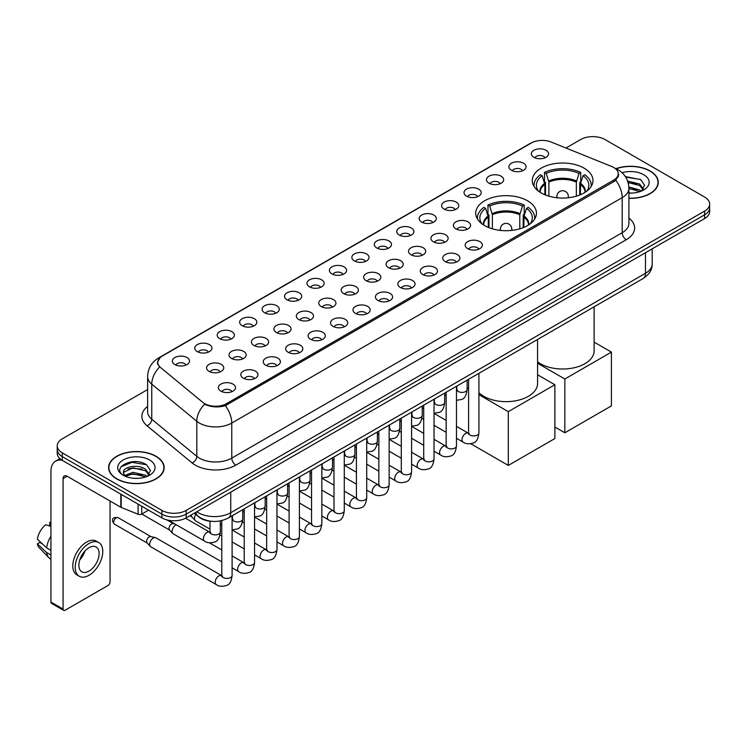 <?xml version="1.0" encoding="UTF-8"?>
<svg xmlns="http://www.w3.org/2000/svg" width="747" height="747" viewBox="0 0 747 747"><rect width="100%" height="100%" fill="white"/><g stroke="black" fill="none" stroke-linecap="round" stroke-linejoin="round"><path stroke-width="1.12" d="M527.541 200.794A30.356 17.526 0 0 0 494.458 196.993A30.356 17.526 0 0 0 475.718 213.184A30.356 17.526 0 0 0 484.616 225.575A30.356 17.526 0 0 0 517.699 229.376A30.356 17.526 0 0 0 536.439 213.184A30.356 17.526 0 0 0 527.541 200.794M584.089 168.15A30.356 17.526 0 0 0 551.006 164.349A30.356 17.526 0 0 0 532.266 180.541A30.356 17.526 0 0 0 541.155 192.931A30.356 17.526 0 0 0 574.238 196.732A30.356 17.526 0 0 0 592.978 180.541A30.356 17.526 0 0 0 584.089 168.15M511.424 170.251A8.59 4.958 180 0 1 509.725 168.85A8.59 4.958 180 0 1 512.563 162.687A8.59 4.958 180 0 1 523.572 163.238A8.59 4.958 180 0 1 525.281 168.85A8.59 4.958 180 0 1 511.424 170.251M522.527 170.764A5.154 2.979 0 0 0 521.145 169.317A5.154 2.979 0 0 0 516.065 168.561A5.154 2.979 0 0 0 512.47 170.764M488.986 183.211A8.59 4.958 180 0 1 487.287 181.801A8.59 4.958 180 0 1 490.125 175.638A8.59 4.958 180 0 1 501.134 176.189A8.59 4.958 180 0 1 502.843 181.801A8.59 4.958 180 0 1 488.986 183.211M500.088 183.725A5.154 2.979 0 0 0 498.707 182.268A5.154 2.979 0 0 0 493.627 181.521A5.154 2.979 0 0 0 490.032 183.725M466.548 196.162A8.59 4.958 180 0 1 464.849 194.762A8.59 4.958 180 0 1 467.687 188.589A8.59 4.958 180 0 1 478.696 189.15A8.59 4.958 180 0 1 480.405 194.762A8.59 4.958 180 0 1 466.548 196.162M477.65 196.676A5.154 2.979 0 0 0 476.269 195.228A5.154 2.979 0 0 0 471.189 194.472A5.154 2.979 0 0 0 467.594 196.676M444.11 209.113A8.59 4.958 180 0 1 442.411 207.713A8.59 4.958 180 0 1 445.249 201.55A8.59 4.958 180 0 1 456.258 202.101A8.59 4.958 180 0 1 457.967 207.713A8.59 4.958 180 0 1 444.11 209.113M455.212 209.627A5.154 2.979 0 0 0 453.831 208.18A5.154 2.979 0 0 0 448.751 207.423A5.154 2.979 0 0 0 445.156 209.627M421.672 222.074A8.59 4.958 180 0 1 419.973 220.664A8.59 4.958 180 0 1 422.811 214.501A8.59 4.958 180 0 1 433.82 215.052A8.59 4.958 180 0 1 435.529 220.664A8.59 4.958 180 0 1 421.672 222.074M432.774 222.587A5.154 2.979 0 0 0 431.392 221.131A5.154 2.979 0 0 0 426.313 220.384A5.154 2.979 0 0 0 422.718 222.587M399.234 235.025A8.59 4.958 180 0 1 397.535 233.624A8.59 4.958 180 0 1 400.373 227.452A8.59 4.958 180 0 1 411.382 228.012A8.59 4.958 180 0 1 413.091 233.624A8.59 4.958 180 0 1 399.234 235.025M410.336 235.538A5.154 2.979 0 0 0 408.954 234.091A5.154 2.979 0 0 0 403.875 233.335A5.154 2.979 0 0 0 400.28 235.538M376.796 247.976A8.59 4.958 180 0 1 375.097 246.575A8.59 4.958 180 0 1 377.935 240.413A8.59 4.958 180 0 1 388.954 240.964A8.59 4.958 180 0 1 390.653 246.575A8.59 4.958 180 0 1 376.796 247.976M387.898 248.49A5.154 2.979 0 0 0 386.516 247.042A5.154 2.979 0 0 0 381.437 246.286A5.154 2.979 0 0 0 377.842 248.49M354.358 260.936A8.59 4.958 180 0 1 352.659 259.526A8.59 4.958 180 0 1 355.497 253.364A8.59 4.958 180 0 1 366.516 253.915A8.59 4.958 180 0 1 368.215 259.526A8.59 4.958 180 0 1 354.358 260.936M365.46 261.45A5.154 2.979 0 0 0 364.078 259.993A5.154 2.979 0 0 0 358.999 259.246A5.154 2.979 0 0 0 355.404 261.45M331.92 273.888A8.59 4.958 180 0 1 330.221 272.487A8.59 4.958 180 0 1 333.059 266.315A8.59 4.958 180 0 1 344.078 266.875A8.59 4.958 180 0 1 345.777 272.487A8.59 4.958 180 0 1 331.92 273.888M343.022 274.401A5.154 2.979 0 0 0 341.64 272.954A5.154 2.979 0 0 0 336.561 272.197A5.154 2.979 0 0 0 332.966 274.401M309.482 286.839A8.59 4.958 180 0 1 307.783 285.438A8.59 4.958 180 0 1 310.631 279.275A8.59 4.958 180 0 1 321.64 279.826A8.59 4.958 180 0 1 323.339 285.438A8.59 4.958 180 0 1 309.482 286.839M320.584 287.352A5.154 2.979 0 0 0 319.202 285.905A5.154 2.979 0 0 0 314.123 285.149A5.154 2.979 0 0 0 310.528 287.352M287.044 299.799A8.59 4.958 180 0 1 285.345 298.389A8.59 4.958 180 0 1 288.193 292.226A8.59 4.958 180 0 1 299.202 292.777A8.59 4.958 180 0 1 300.901 298.389A8.59 4.958 180 0 1 287.044 299.799M298.156 300.313A5.154 2.979 0 0 0 296.764 298.865A5.154 2.979 0 0 0 291.685 298.109A5.154 2.979 0 0 0 288.09 300.313M264.606 312.75A8.59 4.958 180 0 1 262.907 311.35A8.59 4.958 180 0 1 265.755 305.187A8.59 4.958 180 0 1 276.763 305.738A8.59 4.958 180 0 1 278.463 311.35A8.59 4.958 180 0 1 264.606 312.75M275.718 313.264A5.154 2.979 0 0 0 274.326 311.816A5.154 2.979 0 0 0 269.247 311.06A5.154 2.979 0 0 0 265.652 313.264M242.168 325.701A8.59 4.958 180 0 1 240.469 324.301A8.59 4.958 180 0 1 243.317 318.138A8.59 4.958 180 0 1 254.325 318.689A8.59 4.958 180 0 1 256.025 324.301A8.59 4.958 180 0 1 242.168 325.701M253.28 326.215A5.154 2.979 0 0 0 251.888 324.768A5.154 2.979 0 0 0 246.818 324.011A5.154 2.979 0 0 0 243.214 326.215M219.73 338.662A8.59 4.958 180 0 1 218.031 337.252A8.59 4.958 180 0 1 220.879 331.089A8.59 4.958 180 0 1 231.887 331.64A8.59 4.958 180 0 1 233.587 337.252A8.59 4.958 180 0 1 219.73 338.662M230.842 339.175A5.154 2.979 0 0 0 229.45 337.728A5.154 2.979 0 0 0 224.38 336.972A5.154 2.979 0 0 0 220.776 339.175M197.292 351.613A8.59 4.958 180 0 1 195.593 350.212A8.59 4.958 180 0 1 198.441 344.05A8.59 4.958 180 0 1 209.449 344.6A8.59 4.958 180 0 1 211.149 350.212A8.59 4.958 180 0 1 197.292 351.613M208.404 352.126A5.154 2.979 0 0 0 207.012 350.679A5.154 2.979 0 0 0 201.942 349.923A5.154 2.979 0 0 0 198.347 352.126M174.854 364.564A8.59 4.958 180 0 1 173.155 363.163A8.59 4.958 180 0 1 176.003 357.001A8.59 4.958 180 0 1 187.011 357.552A8.59 4.958 180 0 1 188.711 363.163A8.59 4.958 180 0 1 174.854 364.564M185.966 365.087A5.154 2.979 0 0 0 184.574 363.63A5.154 2.979 0 0 0 179.504 362.874A5.154 2.979 0 0 0 175.909 365.087M533.862 157.3A8.59 4.958 180 0 1 532.163 155.899A8.59 4.958 180 0 1 535.001 149.727A8.59 4.958 180 0 1 546.01 150.287A8.59 4.958 180 0 1 547.719 155.899A8.59 4.958 180 0 1 533.862 157.3M544.965 157.813A5.154 2.979 0 0 0 543.583 156.366A5.154 2.979 0 0 0 538.503 155.609A5.154 2.979 0 0 0 534.908 157.813M455.894 228.871A8.59 4.958 180 0 1 454.195 227.471A8.59 4.958 180 0 1 457.043 221.308A8.59 4.958 180 0 1 468.052 221.859A8.59 4.958 180 0 1 469.751 227.471A8.59 4.958 180 0 1 455.894 228.871M467.006 229.385A5.154 2.979 0 0 0 465.614 227.938A5.154 2.979 0 0 0 460.544 227.181A5.154 2.979 0 0 0 456.94 229.385M433.456 241.832A8.59 4.958 180 0 1 431.757 240.422A8.59 4.958 180 0 1 434.605 234.259A8.59 4.958 180 0 1 445.614 234.81A8.59 4.958 180 0 1 447.313 240.422A8.59 4.958 180 0 1 433.456 241.832M444.568 242.345A5.154 2.979 0 0 0 443.176 240.898A5.154 2.979 0 0 0 438.106 240.142A5.154 2.979 0 0 0 434.502 242.345M411.018 254.783A8.59 4.958 180 0 1 409.319 253.382A8.59 4.958 180 0 1 412.167 247.22A8.59 4.958 180 0 1 423.175 247.771A8.59 4.958 180 0 1 424.875 253.382A8.59 4.958 180 0 1 411.018 254.783M422.13 255.297A5.154 2.979 0 0 0 420.738 253.849A5.154 2.979 0 0 0 415.668 253.093A5.154 2.979 0 0 0 412.073 255.297M388.58 267.734A8.59 4.958 180 0 1 386.881 266.334A8.59 4.958 180 0 1 389.729 260.171A8.59 4.958 180 0 1 400.737 260.722A8.59 4.958 180 0 1 402.437 266.334A8.59 4.958 180 0 1 388.58 267.734M399.692 268.248A5.154 2.979 0 0 0 398.3 266.8A5.154 2.979 0 0 0 393.23 266.044A5.154 2.979 0 0 0 389.635 268.248M366.142 280.695A8.59 4.958 180 0 1 364.443 279.285A8.59 4.958 180 0 1 367.291 273.122A8.59 4.958 180 0 1 378.299 273.673A8.59 4.958 180 0 1 379.999 279.285A8.59 4.958 180 0 1 366.142 280.695M377.254 281.208A5.154 2.979 0 0 0 375.862 279.761A5.154 2.979 0 0 0 370.792 279.005A5.154 2.979 0 0 0 367.197 281.208M343.713 293.646A8.59 4.958 180 0 1 342.005 292.245A8.59 4.958 180 0 1 344.853 286.082A8.59 4.958 180 0 1 355.861 286.633A8.59 4.958 180 0 1 357.561 292.245A8.59 4.958 180 0 1 343.713 293.646M354.816 294.159A5.154 2.979 0 0 0 353.434 292.712A5.154 2.979 0 0 0 348.354 291.956A5.154 2.979 0 0 0 344.759 294.159M321.275 306.597A8.59 4.958 180 0 1 319.567 305.196A8.59 4.958 180 0 1 322.415 299.033A8.59 4.958 180 0 1 333.423 299.584A8.59 4.958 180 0 1 335.123 305.196A8.59 4.958 180 0 1 321.275 306.597M332.378 307.12A5.154 2.979 0 0 0 330.996 305.663A5.154 2.979 0 0 0 325.916 304.907A5.154 2.979 0 0 0 322.321 307.12M298.837 319.557A8.59 4.958 180 0 1 297.129 318.157A8.59 4.958 180 0 1 299.977 311.985A8.59 4.958 180 0 1 310.985 312.545A8.59 4.958 180 0 1 312.685 318.157A8.59 4.958 180 0 1 298.837 319.557M309.94 320.071A5.154 2.979 0 0 0 308.558 318.624A5.154 2.979 0 0 0 303.478 317.867A5.154 2.979 0 0 0 299.883 320.071M276.399 332.508A8.59 4.958 180 0 1 274.691 331.108A8.59 4.958 180 0 1 277.539 324.945A8.59 4.958 180 0 1 288.547 325.496A8.59 4.958 180 0 1 290.247 331.108A8.59 4.958 180 0 1 276.399 332.508M287.502 333.022A5.154 2.979 0 0 0 286.12 331.575A5.154 2.979 0 0 0 281.04 330.818A5.154 2.979 0 0 0 277.445 333.022M253.961 345.459A8.59 4.958 180 0 1 252.253 344.059A8.59 4.958 180 0 1 255.1 337.896A8.59 4.958 180 0 1 266.109 338.447A8.59 4.958 180 0 1 267.809 344.059A8.59 4.958 180 0 1 253.961 345.459M265.064 345.982A5.154 2.979 0 0 0 263.682 344.526A5.154 2.979 0 0 0 258.602 343.779A5.154 2.979 0 0 0 255.007 345.982M231.523 358.42A8.59 4.958 180 0 1 229.815 357.019A8.59 4.958 180 0 1 232.662 350.847A8.59 4.958 180 0 1 243.671 351.407A8.59 4.958 180 0 1 245.371 357.019A8.59 4.958 180 0 1 231.523 358.42M242.626 358.933A5.154 2.979 0 0 0 241.244 357.486A5.154 2.979 0 0 0 236.164 356.73A5.154 2.979 0 0 0 232.569 358.933M209.085 371.371A8.59 4.958 180 0 1 207.377 369.97A8.59 4.958 180 0 1 210.224 363.808A8.59 4.958 180 0 1 221.233 364.359A8.59 4.958 180 0 1 222.933 369.97A8.59 4.958 180 0 1 209.085 371.371M220.188 371.885A5.154 2.979 0 0 0 218.806 370.437A5.154 2.979 0 0 0 213.726 369.681A5.154 2.979 0 0 0 210.131 371.885M467.687 248.63A8.59 4.958 180 0 1 465.979 247.229A8.59 4.958 180 0 1 468.827 241.066A8.59 4.958 180 0 1 479.835 241.617A8.59 4.958 180 0 1 481.535 247.229A8.59 4.958 180 0 1 467.687 248.63M478.79 249.153A5.154 2.979 0 0 0 477.408 247.696A5.154 2.979 0 0 0 472.328 246.94A5.154 2.979 0 0 0 468.733 249.153M445.249 261.59A8.59 4.958 180 0 1 443.541 260.189A8.59 4.958 180 0 1 446.389 254.017A8.59 4.958 180 0 1 457.397 254.578A8.59 4.958 180 0 1 459.097 260.189A8.59 4.958 180 0 1 445.249 261.59M456.352 262.104A5.154 2.979 0 0 0 454.97 260.656A5.154 2.979 0 0 0 449.89 259.9A5.154 2.979 0 0 0 446.295 262.104M422.811 274.541A8.59 4.958 180 0 1 421.103 273.141A8.59 4.958 180 0 1 423.951 266.978A8.59 4.958 180 0 1 434.959 267.529A8.59 4.958 180 0 1 436.659 273.141A8.59 4.958 180 0 1 422.811 274.541M433.914 275.055A5.154 2.979 0 0 0 432.532 273.607A5.154 2.979 0 0 0 427.452 272.851A5.154 2.979 0 0 0 423.857 275.055M400.373 287.492A8.59 4.958 180 0 1 398.665 286.092A8.59 4.958 180 0 1 401.512 279.929A8.59 4.958 180 0 1 412.521 280.48A8.59 4.958 180 0 1 414.23 286.092A8.59 4.958 180 0 1 400.373 287.492M411.476 288.015A5.154 2.979 0 0 0 410.094 286.559A5.154 2.979 0 0 0 405.014 285.812A5.154 2.979 0 0 0 401.419 288.015M377.935 300.453A8.59 4.958 180 0 1 376.227 299.052A8.59 4.958 180 0 1 379.074 292.88A8.59 4.958 180 0 1 390.083 293.44A8.59 4.958 180 0 1 391.792 299.052A8.59 4.958 180 0 1 377.935 300.453M389.038 300.966A5.154 2.979 0 0 0 387.656 299.519A5.154 2.979 0 0 0 382.576 298.763A5.154 2.979 0 0 0 378.981 300.966M355.497 313.404A8.59 4.958 180 0 1 353.789 312.003A8.59 4.958 180 0 1 356.636 305.84A8.59 4.958 180 0 1 367.645 306.391A8.59 4.958 180 0 1 369.354 312.003A8.59 4.958 180 0 1 355.497 313.404M366.6 313.917A5.154 2.979 0 0 0 365.218 312.47A5.154 2.979 0 0 0 360.138 311.714A5.154 2.979 0 0 0 356.543 313.917M333.059 326.364A8.59 4.958 180 0 1 331.351 324.954A8.59 4.958 180 0 1 334.198 318.792A8.59 4.958 180 0 1 345.207 319.342A8.59 4.958 180 0 1 346.916 324.954A8.59 4.958 180 0 1 333.059 326.364M344.162 326.878A5.154 2.979 0 0 0 342.78 325.421A5.154 2.979 0 0 0 337.7 324.674A5.154 2.979 0 0 0 334.105 326.878M310.621 339.315A8.59 4.958 180 0 1 308.913 337.915A8.59 4.958 180 0 1 311.76 331.743A8.59 4.958 180 0 1 322.769 332.303A8.59 4.958 180 0 1 324.478 337.915A8.59 4.958 180 0 1 310.621 339.315M321.724 339.829A5.154 2.979 0 0 0 320.342 338.382A5.154 2.979 0 0 0 315.262 337.625A5.154 2.979 0 0 0 311.667 339.829M288.183 352.267A8.59 4.958 180 0 1 286.474 350.866A8.59 4.958 180 0 1 289.322 344.703A8.59 4.958 180 0 1 300.331 345.254A8.59 4.958 180 0 1 302.04 350.866A8.59 4.958 180 0 1 288.183 352.267M299.286 352.78A5.154 2.979 0 0 0 297.904 351.333A5.154 2.979 0 0 0 292.824 350.576A5.154 2.979 0 0 0 289.229 352.78M265.745 365.227A8.59 4.958 180 0 1 264.036 363.817A8.59 4.958 180 0 1 266.884 357.654A8.59 4.958 180 0 1 277.893 358.205A8.59 4.958 180 0 1 279.602 363.817A8.59 4.958 180 0 1 265.745 365.227M276.848 365.741A5.154 2.979 0 0 0 275.466 364.284A5.154 2.979 0 0 0 270.386 363.537A5.154 2.979 0 0 0 266.791 365.741M243.307 378.178A8.59 4.958 180 0 1 241.598 376.777A8.59 4.958 180 0 1 244.446 370.605A8.59 4.958 180 0 1 255.455 371.166A8.59 4.958 180 0 1 257.164 376.777A8.59 4.958 180 0 1 243.307 378.178M254.41 378.692A5.154 2.979 0 0 0 253.028 377.244A5.154 2.979 0 0 0 247.948 376.488A5.154 2.979 0 0 0 244.353 378.692M220.869 391.129A8.59 4.958 180 0 1 219.16 389.729A8.59 4.958 180 0 1 222.008 383.566A8.59 4.958 180 0 1 233.017 384.117A8.59 4.958 180 0 1 234.726 389.729A8.59 4.958 180 0 1 220.869 391.129M231.972 391.643A5.154 2.979 0 0 0 230.59 390.195A5.154 2.979 0 0 0 225.51 389.439A5.154 2.979 0 0 0 221.915 391.643M611.625 166.469A15.463 8.927 180 0 1 613.689 167.468A15.463 8.927 180 0 1 618.217 173.78A15.463 8.927 180 0 1 613.689 180.102L226.5 403.641A15.463 8.927 180 0 1 202.895 402.446L160.53 367.515A15.463 8.927 180 0 1 157.729 362.398A15.463 8.927 180 0 1 162.258 356.086L531.313 143.013A15.463 8.927 180 0 1 551.118 142.014L611.625 166.469M211.943 521.331A17.181 9.916 180 0 1 199.066 517.129L194.295 513.198M628.909 198.328A27.779 16.042 0 0 0 658.275 182.324A27.779 16.042 0 0 0 650.142 170.979A27.779 16.042 0 0 0 615.92 168.663M156.03 456.258A27.779 16.042 0 0 0 125.748 452.775A27.779 16.042 0 0 0 108.604 467.594A27.779 16.042 0 0 0 116.737 478.939A27.779 16.042 0 0 0 147.01 482.413A27.779 16.042 0 0 0 164.163 467.594A27.779 16.042 0 0 0 156.03 456.258M618.824 174.434L615.799 180.251L614.295 181.353L225.361 405.668C218.899 407.526 212.54 407.292 206.293 404.977L204.622 404.164A20.048 13.409 129.5 0 0 196.797 421.28L151.762 384.154A22.914 13.231 180 0 1 147.617 376.563L147.617 411.634A22.914 13.231 0 0 0 151.762 419.226L196.797 456.361A22.914 13.231 0 0 0 199.365 458.126A22.914 13.231 0 0 0 231.766 458.126L622.195 232.709A22.914 13.231 0 0 0 628.909 223.353L628.909 188.281A22.914 13.231 180 0 1 622.195 197.638A20.048 11.579 -120 0 0 615.799 180.251M147.617 389.56L62.262 438.834A17.181 9.916 0 0 0 57.23 445.847L57.23 453.336A17.181 9.916 0 0 0 62.262 460.348L161.894 517.867L161.894 514.132A17.181 9.916 0 0 0 186.199 514.132L704.617 214.819A17.181 9.916 0 0 0 709.65 207.806A17.181 9.916 0 0 1 704.617 214.819L186.199 514.132A17.181 9.916 0 0 1 161.894 514.132L62.262 456.604L161.894 514.132L161.894 510.388A17.181 9.916 0 0 0 186.199 510.388L704.617 211.084A17.181 9.916 0 0 0 709.65 204.062A17.181 9.916 0 0 0 704.617 197.049L604.986 139.53A17.181 9.916 0 0 0 580.68 139.53L565.983 148.018M57.23 449.591A17.181 9.916 0 0 0 62.262 456.604A17.181 9.916 0 0 1 57.23 449.591M628.909 218.115A28.638 16.537 180 0 1 626.247 239.722L235.809 465.138A28.638 16.537 180 0 1 195.312 465.138A28.638 16.537 180 0 1 192.1 462.935L147.066 425.799A5.724 3.828 -50.5 0 0 151.762 419.226L151.762 384.154A20.048 13.409 129.5 0 1 159.531 367.094L157.337 362.388L160.166 357.57M57.23 445.847A17.181 9.916 0 0 0 62.262 452.859L161.894 510.388M161.894 517.867A17.181 9.916 0 0 0 186.199 517.867L704.617 218.563A17.181 9.916 0 0 0 709.65 211.55L709.65 204.062M628.909 198.17A27.49 15.874 0 0 0 657.995 182.324A27.49 15.874 0 0 0 649.937 171.091A27.49 15.874 0 0 0 616.163 168.775M628.909 192.894L631.71 193.081M628.862 186.955L639.656 189.953L641.169 191.167M628.909 188.44L639.927 191.624M627.629 181.054L639.656 184.014L643.372 189.15M628.096 182.52L639.656 185.499L643.074 189.542M628.909 193.062A18.675 10.785 0 0 0 643.699 189.943A18.675 10.785 0 0 0 643.699 174.695A18.675 10.785 0 0 0 622.055 172.706M641.608 190.98L644.53 185.237L640.833 179.663L625.342 176.563M625.687 177.086L640.581 179.495M628.19 182.847L636.444 183.865M628.909 188.776L636.444 189.803M116.943 478.818A27.49 15.874 0 0 0 146.907 482.263A27.49 15.874 0 0 0 163.873 467.594A27.49 15.874 0 0 0 155.824 456.37A27.49 15.874 0 0 0 125.86 452.934A27.49 15.874 0 0 0 108.885 467.594A27.49 15.874 0 0 0 116.943 478.818M133.274 478.229L137.597 478.351M124.693 475.484L133.031 472.309L145.534 475.232L147.047 476.446M125.459 476.287L133.031 473.794L145.805 476.903M124.824 476.063L123.488 472.926A12.942 7.47 0 0 0 125.58 476.39M149.251 474.429L145.534 469.293C137.765 463.495 121.78 467.071 123.488 472.926L123.442 472.356M123.516 473.112L123.881 472.151L133.031 467.855L145.534 470.778L148.961 474.812M147.495 476.259L150.418 470.517L146.72 464.942C133.62 455.521 110.332 467.93 123.778 475.54L124.441 475.951M149.587 459.975A18.675 10.785 0 0 0 123.18 459.975A18.675 10.785 0 0 0 123.18 475.223A18.675 10.785 0 0 0 149.587 475.223A18.675 10.785 0 0 0 149.587 459.975M121.051 466.81L132.014 462.318L146.468 464.774M127.896 469.004L132.014 468.257L142.332 469.135M127.896 474.943L132.014 474.196L142.332 475.083M544.843 194.752L544.843 184.434L542.154 175.741A26.229 15.145 0 0 0 537.849 190.214A26.229 15.145 0 0 0 538.512 191.195M545.515 195.023L545.515 182.361L544.498 181.773L544.498 172.417A28.638 16.537 0 0 1 580.746 172.417L579.037 173.407A26.229 15.145 0 0 0 546.206 173.407L548.896 182.1L548.896 196.172M576.339 196.172L576.339 182.1L579.037 173.407M537.579 361.856A31.505 18.189 0 0 0 540.342 363.686A31.505 18.189 0 0 0 574.676 367.627A31.505 18.189 0 0 0 594.126 350.819L594.126 306.812M580.746 172.417L580.746 181.773L579.728 182.361L579.728 195.023M542.154 175.741L540.445 174.751A28.638 16.537 0 0 0 533.984 185.219A28.638 16.537 0 0 0 534.068 186.489M546.206 173.407L544.498 172.417M591.176 186.489A28.638 16.537 0 0 0 591.26 185.219A28.638 16.537 0 0 0 584.789 174.751L583.08 175.741L580.578 183.332L580.391 194.752M586.722 191.195A26.229 15.145 0 0 0 587.385 190.214A26.229 15.145 0 0 0 583.08 175.741M564.844 432.784L564.844 379L611.419 352.108L611.419 405.892L564.844 432.784L554.881 427.032M564.844 379L537.579 363.257M594.126 342.117L611.419 352.108M488.305 227.396L488.305 217.078L485.615 208.385A26.229 15.145 0 0 0 481.311 222.858A26.229 15.145 0 0 0 481.974 223.839M488.977 227.667L488.977 214.996L487.959 214.417L487.959 205.061A28.638 16.537 0 0 1 524.207 205.061L522.489 206.051A26.229 15.145 0 0 0 489.668 206.051L492.357 214.734L492.357 228.815M519.8 228.815L519.8 214.734L522.489 206.051M478.911 392.67A31.505 18.189 0 0 0 483.804 396.321A31.505 18.189 0 0 0 518.138 400.271A31.505 18.189 0 0 0 537.579 383.463L537.579 339.455M524.207 205.061L524.207 214.417L523.189 214.996L523.189 227.667M485.615 208.385L483.907 207.395A28.638 16.537 0 0 0 477.436 217.863A28.638 16.537 0 0 0 477.529 219.132M489.668 206.051L487.959 205.061M534.637 219.132A28.638 16.537 0 0 0 534.721 217.863A28.638 16.537 0 0 0 528.25 207.395L526.542 208.385L524.039 215.976L523.852 227.396M530.183 223.839A26.229 15.145 0 0 0 530.846 222.858A26.229 15.145 0 0 0 526.542 208.385M508.305 465.428L508.305 411.644L554.881 384.752L554.881 438.536L508.305 465.428L470.787 443.765M508.305 411.644L478.911 394.668M468.602 388.72L467.127 387.87M537.579 374.761L554.881 384.752M210 529.147L195.565 520.818A5.154 2.979 -60 0 1 195.154 520.482A5.154 2.979 -60 0 1 194.5 518.455A5.154 2.979 -60 0 1 195.817 514.45M192.231 517.241A3.726 2.148 -60 0 1 191.932 516.999A3.726 2.148 -60 0 1 191.465 515.533A3.726 2.148 -60 0 1 191.531 514.786M221.784 561.865L173.136 533.769A5.154 2.979 -60 0 1 172.716 533.433A5.154 2.979 -60 0 1 172.062 531.406A5.154 2.979 -60 0 1 175.713 525.094A5.154 2.979 -60 0 1 176.32 524.805M169.793 530.193A3.726 2.148 -60 0 1 169.494 529.95A3.726 2.148 -60 0 1 169.027 528.484A3.726 2.148 -60 0 1 171.661 523.927A3.726 2.148 -60 0 1 173.164 523.6L174.929 524.002M232.102 515.822L232.102 575.442C231.393 581.427 229.534 584.77 226.537 585.471C222.279 586.787 218.852 586.498 216.266 584.584L150.698 546.729A5.154 2.979 -60 0 1 150.278 546.393A5.154 2.979 -60 0 1 149.624 544.367A5.154 2.979 -60 0 1 153.275 538.055A5.154 2.979 -60 0 1 155.348 537.607A5.154 2.979 -60 0 1 155.852 537.793L222.466 576.068M147.355 543.144A3.726 2.148 -60 0 1 147.056 542.91A3.726 2.148 -60 0 1 146.589 541.444A3.726 2.148 -60 0 1 149.223 536.878A3.726 2.148 -60 0 1 150.726 536.561L155.348 537.607M141.743 506.233L141.743 514.067L148.532 510.154M62.066 460.236A22.914 13.231 -120 0 0 55.67 461.086A22.914 13.231 -120 0 0 50.927 471.572L50.927 602.054L63.075 609.066L63.075 478.584A5.724 3.305 60 0 1 64.261 475.96A5.724 3.305 60 0 1 67.127 476.25L120.818 507.241L120.818 494.15M63.075 609.066A2.867 1.653 120 0 0 63.663 610.374L51.515 603.361A2.867 1.653 -60 0 1 50.927 602.054M63.663 610.374A2.867 1.653 120 0 0 65.101 610.234L108.035 585.452A2.867 1.653 120 0 0 110.052 581.941L110.052 501.032M141.743 514.067A2.867 1.653 180 0 1 138.083 514.253L121.201 507.428A2.867 1.653 180 0 1 120.818 507.241M88.996 571.091A14.324 8.264 120 0 0 98.352 558.476A14.324 8.264 120 0 0 96.158 547A14.324 8.264 120 0 0 88.996 547.71A14.324 8.264 120 0 0 79.64 560.325A14.324 8.264 120 0 0 81.834 571.8A14.324 8.264 120 0 0 88.996 571.091M79.742 559.989A14.324 8.264 120 0 0 84.878 551.09M50.927 522.816L49.713 522.452L49.713 525.328L50.927 526.028M98.735 542.537L96.307 541.136A19.478 11.242 120 0 0 86.568 542.098A19.478 11.242 120 0 0 73.841 559.26A19.478 11.242 120 0 0 76.829 574.863L79.257 576.264A19.478 11.242 120 0 0 88.996 575.302A19.478 11.242 120 0 0 101.713 558.14A19.478 11.242 120 0 0 98.735 542.537A19.478 11.242 120 0 0 88.996 543.499A19.478 11.242 120 0 0 76.269 560.661A19.478 11.242 120 0 0 79.257 576.264M50.927 536.206A18.899 10.916 120 0 0 46.622 547.85L37.35 539.175A14.893 8.6 120 0 1 45.66 524.786L50.927 526.383M50.927 550.334L46.622 547.85M42.364 543.872L39.843 542.415L37.35 543.853L46.622 552.528L50.927 555.012M46.622 552.528A18.899 10.916 120 0 0 48.957 557.813A18.899 10.916 120 0 0 50.385 558.933L50.927 559.242M50.927 522.106A14.893 8.6 120 0 0 49.713 522.452M37.35 543.853A14.893 8.6 120 0 0 39.115 547.56L48.957 557.813M226.5 403.641L226.5 405.219M613.689 180.102L613.689 181.708M235.809 465.138A5.724 3.305 60 0 1 231.766 458.126L231.766 423.054A22.914 13.231 180 0 1 199.365 423.054A22.914 13.231 180 0 1 196.797 421.28L196.797 456.361A5.724 3.828 -50.5 0 1 192.1 462.935M628.909 188.281C628.516 180.046 624.903 173.864 618.049 169.746L615.154 168.346A20.048 9.384 112 0 0 614.884 168.243M225.361 405.668A20.048 11.579 60 0 1 231.766 423.054L622.195 197.638L622.195 232.709A5.724 3.305 60 0 0 626.247 239.722M160.558 357.253A20.048 11.579 -120 0 0 158.476 358.028C151.622 362.146 147.999 368.327 147.617 376.563M158.476 358.028L529.632 143.751A20.048 11.579 60 0 1 531.145 143.107M147.066 425.799A28.638 16.537 180 0 1 147.617 406.396M186.199 510.388L186.199 517.867M704.617 211.084L704.617 218.563M62.262 452.859L62.262 460.348M196.806 511.742A22.914 13.231 0 0 0 198.347 512.722A22.914 13.231 0 0 0 230.748 512.722L645.483 273.281A22.914 13.231 0 0 0 652.196 263.924C652.364 269.611 649.339 274.476 643.111 278.528L228.377 517.97A11.457 6.611 60 0 0 230.748 512.722L230.748 492.152M645.483 252.701L645.483 273.281A11.457 6.611 60 0 1 643.111 278.528M195.882 512.283A11.457 7.666 129.5 0 0 197.88 516.009L194.397 513.133M544.843 184.434A22.457 12.96 0 0 0 540.165 192.334M576.339 182.1A22.457 12.96 0 0 0 548.896 182.1M544.656 183.332A22.718 13.119 0 0 0 539.941 192.194M576.535 180.998A22.718 13.119 0 0 0 548.709 180.998M585.293 192.194A22.718 13.119 0 0 0 580.578 183.332M585.069 192.334A22.457 12.96 0 0 0 580.391 184.434M557.402 197.806A5.724 3.305 180 0 1 556.888 196.442L556.888 197.75M568.346 197.75L568.346 196.442A5.724 3.305 180 0 1 567.832 197.806M488.305 217.078A22.457 12.96 0 0 0 483.626 224.978M519.8 214.734A22.457 12.96 0 0 0 492.357 214.734M488.118 215.976A22.718 13.119 0 0 0 483.402 224.838M519.996 213.642A22.718 13.119 0 0 0 492.17 213.642M528.755 224.838A22.718 13.119 0 0 0 524.039 215.976M528.531 224.978A22.457 12.96 0 0 0 523.852 217.078M500.863 230.45A5.724 3.305 180 0 1 500.35 229.086L500.35 230.393M511.807 230.393L511.807 229.086A5.724 3.305 180 0 1 511.293 230.45M478.911 373.323L478.911 432.943A5.154 2.979 180 0 1 477.165 435.174A5.154 2.979 180 0 1 470.115 435.043A5.154 2.979 180 0 1 468.602 432.943L468.434 434.054L468.901 433.671M478.911 432.943C478.211 438.928 476.353 442.271 473.355 442.971C469.097 444.288 465.67 443.998 463.084 442.084A5.154 2.979 -60 0 1 462.29 437.957A5.154 2.979 -60 0 1 465.661 433.409A5.154 2.979 -60 0 1 465.885 433.288A5.154 2.979 -60 0 1 468.238 433.157L469.284 433.568M456.473 386.283L456.473 445.894A5.154 2.979 180 0 1 454.727 448.135A5.154 2.979 180 0 1 447.677 448.004A5.154 2.979 180 0 1 446.164 445.894L445.996 447.014L446.463 446.631M456.473 445.894C455.773 451.888 453.915 455.231 450.917 455.931C446.659 457.248 443.232 456.949 440.646 455.035A5.154 2.979 -60 0 1 439.852 450.908A5.154 2.979 -60 0 1 443.223 446.37A5.154 2.979 -60 0 1 443.447 446.239A5.154 2.979 -60 0 1 445.8 446.108L446.846 446.519M434.035 399.234L434.035 458.854A5.154 2.979 180 0 1 432.289 461.086A5.154 2.979 180 0 1 425.239 460.955A5.154 2.979 180 0 1 423.726 458.854L423.558 459.965L424.025 459.582M434.035 458.854C433.335 464.839 431.477 468.182 428.479 468.883C424.221 470.199 420.794 469.9 418.208 467.995A5.154 2.979 -60 0 1 417.414 463.859A5.154 2.979 -60 0 1 420.785 459.321A5.154 2.979 -60 0 1 421.009 459.2A5.154 2.979 -60 0 1 423.362 459.069L424.408 459.48M411.597 412.185L411.597 471.805A5.154 2.979 180 0 1 409.851 474.037A5.154 2.979 180 0 1 402.801 473.915A5.154 2.979 180 0 1 401.288 471.805L401.13 472.916L401.587 472.543M411.597 471.805C410.897 477.791 409.039 481.133 406.041 481.834C401.783 483.16 398.356 482.861 395.77 480.947A5.154 2.979 -60 0 1 394.976 476.819A5.154 2.979 -60 0 1 398.347 472.272A5.154 2.979 -60 0 1 398.571 472.151A5.154 2.979 -60 0 1 400.924 472.02L401.97 472.431M389.159 425.146L389.159 484.756A5.154 2.979 180 0 1 387.413 486.997A5.154 2.979 180 0 1 380.363 486.867A5.154 2.979 180 0 1 378.85 484.756L378.692 485.877L379.149 485.494M389.159 484.756C388.459 490.751 386.601 494.094 383.603 494.794C379.345 496.111 375.918 495.812 373.332 493.898A5.154 2.979 -60 0 1 372.538 489.771A5.154 2.979 -60 0 1 375.909 485.233A5.154 2.979 -60 0 1 376.133 485.102A5.154 2.979 -60 0 1 378.486 484.971L379.532 485.391M366.721 438.097L366.721 497.717A5.154 2.979 180 0 1 364.975 499.948A5.154 2.979 180 0 1 357.925 499.818A5.154 2.979 180 0 1 356.412 497.717L356.254 498.828L356.711 498.445M366.721 497.717C366.021 503.702 364.162 507.045 361.165 507.745C356.907 509.062 353.48 508.763 350.894 506.858A5.154 2.979 -60 0 1 350.1 502.722A5.154 2.979 -60 0 1 353.471 498.184A5.154 2.979 -60 0 1 353.695 498.062A5.154 2.979 -60 0 1 356.048 497.932L357.094 498.342M344.283 451.048L344.283 510.668A5.154 2.979 180 0 1 342.537 512.9A5.154 2.979 180 0 1 335.487 512.778A5.154 2.979 180 0 1 333.974 510.668L333.816 511.779L334.273 511.406M344.283 510.668C343.583 516.653 341.724 519.996 338.727 520.696C334.469 522.022 331.042 521.723 328.456 519.809A5.154 2.979 -60 0 1 327.662 515.682A5.154 2.979 -60 0 1 331.033 511.135A5.154 2.979 -60 0 1 331.257 511.013A5.154 2.979 -60 0 1 333.61 510.883L334.656 511.293M321.845 464.008L321.845 523.628A5.154 2.979 180 0 1 320.099 525.86A5.154 2.979 180 0 1 313.049 525.729A5.154 2.979 180 0 1 311.536 523.628L311.378 524.739L311.835 524.357M321.845 523.628C321.145 529.614 319.286 532.956 316.289 533.657C312.031 534.973 308.604 534.675 306.018 532.76A5.154 2.979 -60 0 1 305.224 528.633A5.154 2.979 -60 0 1 308.595 524.095A5.154 2.979 -60 0 1 308.819 523.964A5.154 2.979 -60 0 1 311.172 523.834L312.218 524.254M299.407 476.959L299.407 536.579A5.154 2.979 180 0 1 297.67 538.811A5.154 2.979 180 0 1 290.611 538.68A5.154 2.979 180 0 1 289.098 536.579L288.94 537.691L289.397 537.308M299.407 536.579C298.707 542.565 296.848 545.908 293.851 546.608C289.593 547.924 286.166 547.626 283.58 545.721A5.154 2.979 -60 0 1 282.786 541.584A5.154 2.979 -60 0 1 286.157 537.046A5.154 2.979 -60 0 1 286.381 536.925A5.154 2.979 -60 0 1 288.734 536.794L289.78 537.205M276.978 489.911L276.978 549.531A5.154 2.979 180 0 1 275.232 551.762A5.154 2.979 180 0 1 268.173 551.641A5.154 2.979 180 0 1 266.66 549.531L266.502 550.642L266.959 550.268M276.978 549.531C276.269 555.516 274.41 558.859 271.413 559.559C267.155 560.885 263.728 560.586 261.142 558.672A5.154 2.979 -60 0 1 260.348 554.545A5.154 2.979 -60 0 1 263.719 549.997A5.154 2.979 -60 0 1 263.943 549.876A5.154 2.979 -60 0 1 266.296 549.745L267.342 550.156M254.54 502.871L254.54 562.491A5.154 2.979 180 0 1 252.794 564.723A5.154 2.979 180 0 1 245.735 564.592A5.154 2.979 180 0 1 244.222 562.491L244.064 563.602L244.521 563.219M254.54 562.491C253.831 568.476 251.972 571.819 248.975 572.519C244.717 573.836 241.29 573.537 238.704 571.632A5.154 2.979 -60 0 1 237.91 567.496A5.154 2.979 -60 0 1 241.281 562.958A5.154 2.979 -60 0 1 241.505 562.827A5.154 2.979 -60 0 1 243.858 562.696L244.904 563.117M116.252 517.848A3.726 2.148 -60 0 1 118.11 517.662L114.394 517.662A3.726 2.148 60 0 1 116.252 517.848A3.726 2.148 -60 0 0 113.824 521.126A3.726 2.148 -60 0 0 114.394 524.114L147.196 543.05M232.102 575.442A5.154 2.979 180 0 1 230.356 577.674A5.154 2.979 180 0 1 223.297 577.543A5.154 2.979 180 0 1 221.784 575.442L221.626 576.553L222.083 576.17M216.266 584.584A5.154 2.979 -60 0 1 215.472 580.447A5.154 2.979 -60 0 1 218.843 575.909A5.154 2.979 -60 0 1 219.076 575.788A5.154 2.979 -60 0 1 221.42 575.657M467.127 380.13L467.127 389.43A5.154 2.979 180 0 1 465.381 391.661A5.154 2.979 180 0 1 458.331 391.531A5.154 2.979 180 0 1 456.819 389.43L456.819 386.078M444.689 393.081L444.689 402.381A5.154 2.979 180 0 1 442.943 404.613A5.154 2.979 180 0 1 435.893 404.482A5.154 2.979 180 0 1 434.38 402.381L434.38 399.038M422.251 406.041L422.251 415.332A5.154 2.979 180 0 1 420.505 417.564A5.154 2.979 180 0 1 413.455 417.442A5.154 2.979 180 0 1 411.942 415.332L411.942 411.989M399.813 418.992L399.813 428.292A5.154 2.979 180 0 1 398.067 430.524A5.154 2.979 180 0 1 391.017 430.393A5.154 2.979 180 0 1 389.504 428.292L389.504 424.94M377.375 431.943L377.375 441.244A5.154 2.979 180 0 1 375.629 443.475A5.154 2.979 180 0 1 368.579 443.344A5.154 2.979 180 0 1 367.066 441.244L367.066 437.901M354.937 444.904L354.937 454.195A5.154 2.979 180 0 1 353.191 456.426A5.154 2.979 180 0 1 346.141 456.305A5.154 2.979 180 0 1 344.628 454.195L344.628 450.852M332.499 457.855L332.499 467.155A5.154 2.979 180 0 1 330.753 469.387A5.154 2.979 180 0 1 323.703 469.256A5.154 2.979 180 0 1 322.19 467.155L322.19 463.803M310.061 470.806L310.061 480.106A5.154 2.979 180 0 1 308.315 482.338A5.154 2.979 180 0 1 301.265 482.207A5.154 2.979 180 0 1 299.752 480.106L299.752 476.763M287.623 483.767L287.623 493.057A5.154 2.979 180 0 1 285.877 495.298A5.154 2.979 180 0 1 278.827 495.168A5.154 2.979 180 0 1 277.314 493.057L277.314 489.715M265.185 496.718L265.185 506.018A5.154 2.979 180 0 1 263.439 508.249A5.154 2.979 180 0 1 256.389 508.119A5.154 2.979 180 0 1 254.876 506.018L254.876 502.666M242.747 509.669L242.747 518.969A5.154 2.979 180 0 1 241.001 521.201A5.154 2.979 180 0 1 233.951 521.079A5.154 2.979 180 0 1 232.438 518.969L232.438 515.626M220.309 520.902L220.309 531.92A5.154 2.979 180 0 1 218.563 534.161A5.154 2.979 180 0 1 211.513 534.03A5.154 2.979 180 0 1 210 531.92L210 521.191M168.374 520.22L204.482 541.061A5.154 2.979 -60 0 1 203.688 536.934A5.154 2.979 -60 0 1 207.059 532.396A5.154 2.979 -60 0 1 207.283 532.266A5.154 2.979 -60 0 1 209.636 532.135L185.545 518.231M63.075 478.584L67.127 476.25M121.201 494.374L121.201 507.428M138.083 514.253L138.083 504.122M157.729 362.398L157.729 364.387M618.217 173.78L618.217 177.067M529.632 143.751L533.302 142.042M228.377 517.97C219.16 522.601 209.944 522.601 200.719 517.97L197.88 516.009M652.196 263.924L652.196 248.826M657.995 184.621L657.995 182.324M163.873 469.891L163.873 467.594M108.885 469.891L108.885 467.594M533.984 186.358L533.984 185.219M591.26 186.358L591.26 185.219M568.346 196.442A5.724 5.724 0 0 0 559.755 191.484A5.724 5.724 0 0 0 556.888 196.442M477.436 219.002L477.436 217.863M534.721 219.002L534.721 217.863M511.807 229.086A5.724 5.724 0 0 0 503.217 224.128A5.724 5.724 0 0 0 500.35 229.086M463.084 442.084L456.473 438.274M446.164 432.317L434.035 425.314M423.726 419.366L421.943 418.339M468.602 379.28L468.602 432.943M468.238 433.157L456.473 426.369M446.164 420.412L434.035 413.408M440.646 455.035L434.035 451.225M423.726 445.277L411.597 438.274M401.288 432.317L399.505 431.29M446.164 392.231L446.164 445.894M445.8 446.108L434.035 439.32M423.726 433.372L411.597 426.369M418.208 467.995L411.597 464.176M401.288 458.228L389.159 451.225M378.85 445.277L377.067 444.241M423.726 405.182L423.726 458.854M423.362 459.069L411.597 452.271M401.288 446.323L389.159 439.32M395.77 480.947L389.159 477.137M378.85 471.18L366.721 464.176M356.412 458.228L354.629 457.201M401.288 418.143L401.288 471.805M400.924 472.02L389.159 465.232M378.85 459.274L366.721 452.271M373.332 493.898L366.721 490.088M356.412 484.14L344.283 477.137M333.974 471.18L332.191 470.152M378.85 431.094L378.85 484.756M378.486 484.971L366.721 478.183M356.412 472.235L344.283 465.232M350.894 506.858L344.283 503.039M333.974 497.091L321.845 490.088M311.536 484.14L309.753 483.104M356.412 444.045L356.412 497.717M356.048 497.932L344.283 491.134M333.974 485.186L321.845 478.183M328.456 519.809L321.845 516M311.536 510.042L299.407 503.039M289.098 497.091L287.315 496.064M333.974 457.005L333.974 510.668M333.61 510.883L321.845 504.094M311.536 498.137L299.407 491.134M306.018 532.76L299.407 528.951M289.098 523.003L276.978 516M266.66 510.042L264.877 509.015M311.536 469.956L311.536 523.628M311.172 523.834L299.407 517.045M289.098 511.097L276.978 504.094M283.58 545.721L276.978 541.902M266.66 535.954L254.54 528.951M244.222 523.003L242.439 521.966M289.098 482.907L289.098 536.579M288.734 536.794L276.978 529.996M266.66 524.049L254.54 517.045M261.142 558.672L254.54 554.862M244.222 548.905L232.102 541.902M221.784 535.954L220.001 534.927M189.766 515.813L192.072 517.139M266.66 495.868L266.66 549.531M266.296 549.745L254.54 542.957M244.222 537L232.102 529.996M191.932 516.999L195.154 520.482M238.704 571.632L232.102 567.813M141.809 514.039L169.634 530.099M244.222 508.819L244.222 562.491M243.858 562.696L232.102 555.908M221.784 549.96L209.347 542.77M169.494 529.95L172.716 533.433M166.758 519.837L173.351 523.647M221.784 520.575L221.784 575.442M147.056 542.91L150.278 546.393M118.11 517.662L150.913 536.598M114.394 524.114C111.779 520.864 111.779 518.717 114.394 517.662M457.5 390.055L456.454 389.635M456.473 400.308L461.562 399.458C464.569 398.758 466.417 395.415 467.127 389.43M446.164 395.611L444.689 394.752M457.117 390.158L456.65 390.541L456.819 389.43M435.062 403.007L434.016 402.596M434.035 413.268L439.133 412.409C442.131 411.709 443.979 408.366 444.689 402.381M423.726 408.562L422.251 407.713M434.679 403.109L434.212 403.492L434.38 402.381M412.624 415.958L411.578 415.547M411.597 426.22L416.695 425.37C419.693 424.669 421.541 421.317 422.251 415.332M401.288 421.513L399.813 420.664M412.241 416.07L411.774 416.452L411.942 415.332M390.186 428.918L389.14 428.498M389.159 439.171L394.257 438.321C397.255 437.621 399.103 434.278 399.813 428.292M378.85 434.474L377.375 433.615M389.803 429.021L389.336 429.404L389.504 428.292M367.748 441.869L366.702 441.458M366.721 452.131L371.819 451.272C374.817 450.572 376.675 447.229 377.375 441.244M356.412 447.425L354.937 446.575M367.365 441.972L366.898 442.355L367.066 441.244M345.31 454.82L344.264 454.409M344.283 465.082L349.381 464.232C352.379 463.532 354.237 460.18 354.937 454.195M333.974 460.376L332.499 459.526M344.927 454.932L344.46 455.315L344.628 454.195M322.872 467.781L321.826 467.37M321.845 478.043L326.943 477.184C329.941 476.483 331.799 473.14 332.499 467.155M311.536 473.337L310.061 472.477M322.489 467.883L322.022 468.266L322.19 467.155M300.434 480.732L299.388 480.321M299.407 490.994L304.505 490.135C307.503 489.434 309.361 486.092 310.061 480.106M289.098 486.288L287.623 485.438M300.051 480.844L299.584 481.217L299.752 480.106M277.996 493.683L276.95 493.272M276.978 503.945L282.067 503.095C285.065 502.395 286.923 499.052 287.623 493.057M266.66 499.239L265.185 498.389M277.613 493.795L277.146 494.178L277.314 493.057M255.558 506.643L254.512 506.233M254.54 516.905L259.629 516.046C262.627 515.346 264.485 512.003 265.185 506.018M244.222 512.199L242.747 511.34M255.175 506.746L254.708 507.129L254.876 506.018M233.12 519.595L232.074 519.184M232.102 529.856L237.191 528.997C240.189 528.297 242.047 524.954 242.747 518.969M221.784 525.15L220.309 524.301M232.737 519.707L232.27 520.08L232.438 518.969M210.682 532.555L209.636 532.135M204.482 541.061C207.022 542.966 210.439 543.265 214.753 541.958C217.75 541.258 219.609 537.915 220.309 531.92M210.299 532.658L209.832 533.041L210 531.92M55.67 461.086L59.9 458.639"/></g></svg>
